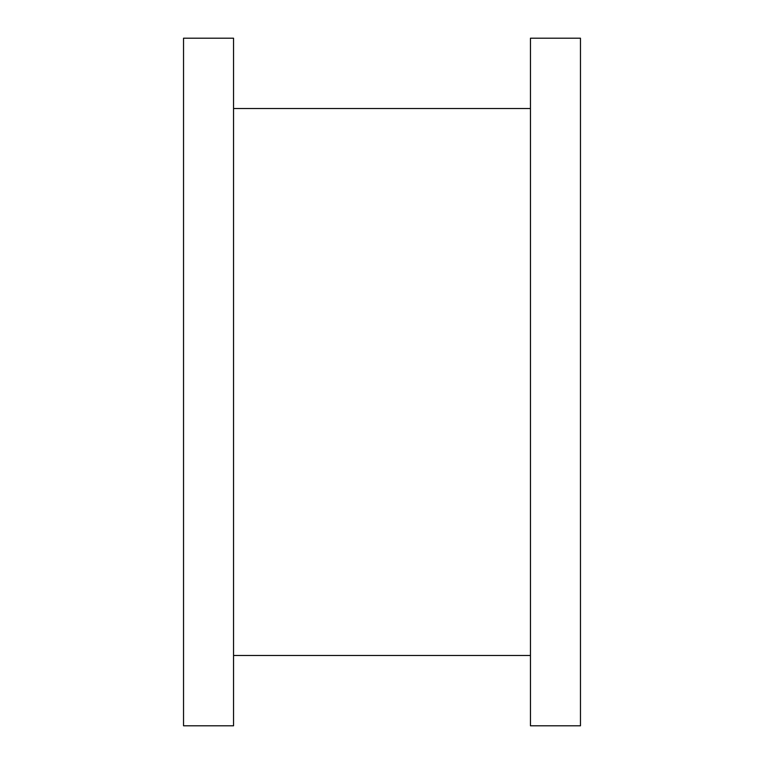 <?xml version="1.0" encoding="UTF-8"?>
<svg xmlns="http://www.w3.org/2000/svg" width="764" height="764" viewBox="0 0 764 764"><rect width="100%" height="100%" fill="white"/><g stroke="black" fill="none" stroke-linecap="round" stroke-linejoin="round"><path stroke-width="1.15" d="M183.532 38.2L183.532 725.8L233.545 725.8L233.545 38.2L183.532 38.2M233.545 655.474L530.455 655.474M233.545 108.526L530.455 108.526M530.455 38.2L530.455 725.8L580.468 725.8L580.468 38.2L530.455 38.2"/></g></svg>
